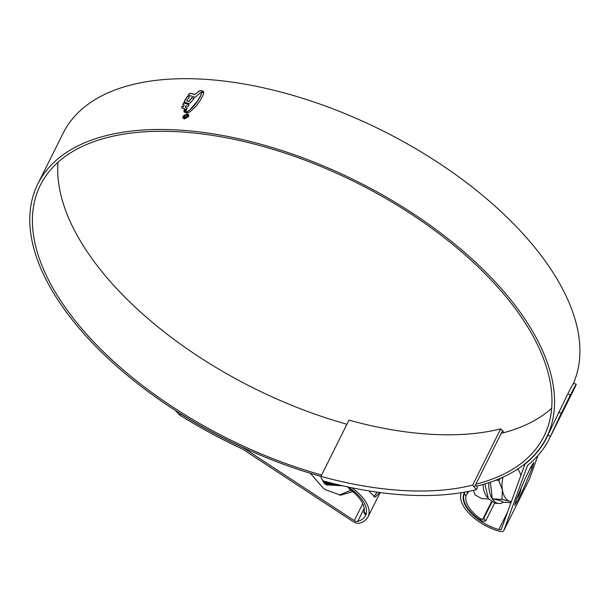 <?xml version="1.0" encoding="UTF-8"?>
<svg xmlns="http://www.w3.org/2000/svg" width="610" height="610" viewBox="0 0 610 610"><rect width="100%" height="100%" fill="white"/><g stroke="black" fill="none" stroke-linecap="round" stroke-linejoin="round"><path stroke-width="0.91" d="M323.056 480.878A285.61 145.386 -153.5 0 0 476.318 489.708L472.666 485.118A278.541 141.787 26.5 0 1 320.944 476.372L321.249 478.026L323.056 480.878M474.511 486.856L475.594 484.683L477.401 487.527L476.318 489.708M472.666 485.118L500.703 428.891A278.541 141.787 -153.5 0 1 348.973 420.145L320.944 476.372M475.594 484.683L502.548 430.629L500.703 428.891M503.837 432.665L502.548 430.629M501.717 433.214L501.458 432.81M502.472 499.544L501.931 498.69A20.016 11.094 93.3 0 0 502.198 499.125A20.016 11.094 93.3 0 0 502.472 499.544L509.518 501.214A17.659 9.79 93.3 0 0 511.416 501.45M503.036 477.127A17.659 9.79 93.3 0 0 502.411 489.99A17.659 9.79 93.3 0 0 505.057 497.424A17.659 9.79 93.3 0 0 509.518 501.214L511.279 501.839M510.974 502.671L503.296 502.228A20.389 11.308 -86.7 0 1 498.927 503.502A20.389 11.308 -86.7 0 1 492.27 498.85A20.389 11.308 -86.7 0 1 488.801 482.685M498.927 503.502L495.015 503.28L488.358 498.629L484.843 483.921M327.799 483.471L326.678 483.661M326.083 483.608L323.689 482.129L326.06 483.585M327.463 484.988L323.62 482.304A11.773 6.527 93.3 0 0 327.463 484.988A11.773 6.527 93.3 0 0 328.287 484.942M328.531 484.897A11.773 6.527 93.3 0 0 329.263 484.653M330.818 483.6A11.773 6.527 93.3 0 0 331.26 483.15M327.669 485.003L328.409 484.98M324.428 481.252L325.084 482.388L329.385 485.095M328.02 483.7L324.985 481.397L325.58 482.418L329.629 485.118L330.368 485.087M326.64 481.839L331.093 485.202L332.076 485.133M327.196 481.991L331.581 485.232L332.32 485.202M328.881 482.426L333.052 485.316L334.036 485.247M329.446 482.579L333.54 485.339L334.28 485.316M334.524 485.278L335.271 485.064M335.523 484.965L336.278 484.546M330.17 483.532L331.154 483.013L335.004 485.423L335.996 485.362M336.24 485.308L336.987 485.049M337.238 484.927L337.742 484.637M331.733 483.166L336.232 485.43M336.484 485.392L337.231 485.179M337.483 485.08L338.123 484.736M333.487 483.6L336.964 485.537L337.948 485.476M338.199 485.423L338.946 485.163M334.074 483.753L338.192 485.545M338.436 485.499L339.183 485.293M335.889 484.195L339.907 485.591M340.151 485.529L340.731 485.346M336.506 484.34L340.144 485.651M340.395 485.613L341.081 485.43M338.413 484.805L341.859 485.697M339.076 484.958L342.103 485.766M341.28 485.468L343.079 485.88M342.248 485.697L343.079 485.888M323.62 482.304L322.21 479.757A9.18 5.093 -86.7 0 1 321.805 478.911M323.292 481.74L322.545 480.07M328.142 483.333L329.11 482.777M325.557 482.388L328.058 483.738M328.355 483.768L329.751 483.577M330.094 483.448L330.955 482.967M327.509 482.495L330.01 483.852M330.315 483.882L331.703 483.692M332.053 483.562L332.481 483.349M329.469 482.609L331.97 483.959M332.465 483.997L333.662 483.806M331.992 483.227L333.922 484.073M334.227 484.104L335.203 484.027M335.233 484.035L335.828 484.18M326.602 483.661L327.86 483.532M328.21 483.417L329.194 482.899M328.599 483.783L329.812 483.646M327.318 482.022L329.972 483.814M330.559 483.89L331.771 483.761M329.736 482.655L331.931 483.921M332.473 484.004L333.723 483.875M332.336 483.311L333.883 484.035M503.296 502.228C502.609 501.283 498.934 500.162 492.27 498.85L490.394 482.152M516.739 498.446A17.659 9.79 93.3 0 0 517.593 497.348A17.659 9.79 93.3 0 0 518.95 495.053A17.659 9.79 93.3 0 0 521.314 487.291M520.826 475.548A17.659 9.79 93.3 0 0 519.11 471.05A17.659 9.79 93.3 0 0 517.76 469.021M516.693 498.568L517.593 497.348M519.11 471.05L517.959 468.953M501.931 498.69L502.411 489.99L498.972 481.061L499.155 479.734L500.696 478.171M502.365 499.437L492.27 498.85M499.171 480.352L495.854 480.161M364.239 510.997L364.048 511.378A2.356 1.548 -32.3 0 0 363.987 512.705L364.132 511.767L365.794 514.398A35.464 18.056 -153.5 0 0 366.442 509.861M348.752 487.481L350.048 489.54A33.108 16.851 26.5 0 1 361.234 500.894A33.108 16.851 26.5 0 1 364.132 511.767M366.213 513.628L365.481 515.069L363.987 512.697M350.048 489.54L347.639 486.894M483.105 484.432A16.485 9.135 93.3 0 0 485.941 495.389A16.485 9.135 93.3 0 0 487.718 497.531M488.595 498.995L481.641 498.591L474.954 494.756L473.459 490.379M491.37 501.938L482.594 519.537A2.356 1.548 -32.3 0 0 483.821 518.279L491.82 502.236M483.821 518.279L485.621 521.123L494.542 503.227M464.248 493.589A35.464 18.056 -153.5 0 0 481.648 521.07L479.986 518.447A33.108 16.851 26.5 0 1 465.91 496.212L464.248 493.589L464.95 492.095M468.579 491.408L467.794 492.979A2.356 1.548 147.7 0 1 466.574 494.237L465.91 496.212M485.621 521.123L481.648 521.07M479.986 518.447L482.594 519.537M346.93 424.247A281.37 143.228 26.5 0 1 83.73 246.44A281.37 143.228 26.5 0 1 58.034 162.245M321.615 475.03A281.37 143.228 26.5 0 1 58.415 297.222A281.37 143.228 26.5 0 1 40.382 185.143A281.37 143.228 26.5 0 1 265.891 147.239A281.37 143.228 26.5 0 1 525.965 324.162A281.37 143.228 26.5 0 1 543.99 436.234A281.37 143.228 26.5 0 1 475.869 484.134M551.661 408.357A281.37 143.228 26.5 0 1 501.191 433.352M179.5 413.084L180.812 414.053L179.592 415.006A287.257 146.225 -153.5 0 0 241.85 448.716A4.712 2.394 26.5 0 1 243.024 449.364L353.091 521.603A5.886 2.997 -153.5 0 0 359.572 523.182A38.529 19.611 -153.5 0 0 368.021 516.861A38.529 19.611 -153.5 0 0 365.558 501.519A38.529 19.611 -153.5 0 0 351.779 487.764M369.065 490.943A38.529 19.611 26.5 0 1 370.079 492.445L375.127 497.173L379.786 492.514M373.793 496.708L377.064 492.14M180.812 414.053A284.428 144.783 -153.5 0 0 242.345 447.359A7.534 3.835 26.5 0 1 244.221 448.396L354.296 520.635A3.058 1.555 -153.5 0 0 357.658 521.458A35.7 18.17 -153.5 0 0 365.497 515.602A35.7 18.17 -153.5 0 0 363.209 501.382A35.7 18.17 -153.5 0 0 347.929 486.955M320.952 476.41A284.191 144.669 26.5 0 1 56.067 297.085A284.191 144.669 26.5 0 1 37.85 183.884A284.191 144.669 26.5 0 1 265.632 145.599A284.191 144.669 26.5 0 1 528.313 324.299A284.191 144.669 26.5 0 1 546.522 437.5A284.191 144.669 26.5 0 1 476.54 486.17M37.85 183.884L63.173 133.102A284.191 144.669 26.5 0 1 290.947 94.809A284.191 144.669 26.5 0 1 553.636 273.509A284.191 144.669 26.5 0 1 573.316 383.583M203.687 92.354L201.925 92.499L200.614 96.014L197.472 101.374L194.102 105.797L189.199 110.578L197.381 101.229L200.515 95.869L201.826 92.346L203.336 91.98L203.74 92.789L203.61 92.24M186.919 112.644L186.424 112.042L187.994 112.713L189.984 111.828L195.924 106.323L199.859 100.993L203.168 94.992L203.74 92.789M189.1 110.425L186.515 112.194L189.199 110.578M189.313 93.635L188.246 95.061L195.154 97.295L200.972 92.285L203.374 91.233L200.065 90.57L194.674 94.466L190.579 93.17L189.413 93.787L190.579 93.17M189.535 97.013L187.499 96.121L184.38 101.146L184.738 102.19L184.411 101.923M187.499 96.121L189.435 96.86L186.736 100.757L188.856 101.428L191.845 97.638L194.186 98.347L190.373 102.884L188.414 103.494L184.738 102.19M184.327 109.373L184.136 109.891L186.119 110.547L186.294 109.991L184.327 109.373L186.393 110.143M184.083 110.349L183.915 110.852L185.997 111.531L186.073 111.005L184.083 110.349L186.164 111.15M184.395 112.301L184.09 111.477L186.058 112.049L186.263 112.766L185.958 111.897L186.469 112.88L184.113 111.843L183.999 111.325L185.958 111.897M182.771 104.653L183.61 102.922L182.672 104.508L184.258 105.156L183.48 106.788L181.94 106.155L181.826 107.924L181.94 106.155M183.518 102.77L189.085 104.745L188.055 106.422L186.134 105.82L185.318 107.436L187.178 108.016L186.424 109.579L181.826 107.924M184.51 118.942L182.985 118.165L183.038 116.175L187.11 113.727L188.65 114.527L188.604 116.518L184.51 118.942M464.751 492.133A35.7 18.17 -153.5 0 0 464.179 493.109A35.7 18.17 -153.5 0 0 498.827 529.594A3.058 1.555 -153.5 0 0 501.336 529.198A3.058 1.555 -153.5 0 0 501.374 529.114L524.813 464.568A7.534 3.835 26.5 0 1 524.905 464.362A7.534 3.835 26.5 0 1 525.469 463.669A284.428 144.783 -153.5 0 0 546.735 437.606A284.428 144.783 -153.5 0 0 547.879 435.197L567.719 394.037C572.127 385.36 573.957 382.15 573.194 384.414M352.717 491.591L340.754 495.19L325.793 489.899L323.384 488.313L310.36 473.307M350.971 490.219L339.274 495.061M461.274 492.712A38.529 19.611 -153.5 0 0 499.041 531.218A5.886 2.997 -153.5 0 0 503.868 530.456A5.886 2.997 -153.5 0 0 503.936 530.296L527.375 465.75A4.712 2.394 26.5 0 1 527.429 465.621A4.712 2.394 26.5 0 1 527.787 465.186A287.257 146.225 -153.5 0 0 549.259 438.864A287.257 146.225 -153.5 0 0 550.449 436.371L547.879 435.197M529.099 479.826A5.886 2.997 -153.5 0 0 529.19 479.673A5.886 2.997 -153.5 0 0 529.259 479.513L537.974 455.495M532.652 466.787L533.773 462.418L530.898 466.94L524.676 479.742L516.373 499.43L514.733 505.217L517.608 500.696L523.83 487.886L532.652 466.787L531.028 466.696M558.676 412.169L561.246 413.344L570.289 395.204L567.719 394.037M561.246 413.344L550.449 436.371M549.259 438.864L574.582 388.082A287.257 146.225 -153.5 0 0 575.764 385.589L576.244 384.3L573.682 383.133M575.764 385.589C576.519 383.332 574.689 386.542 570.289 395.204M179.592 415.006L175.489 410.53M188.696 114.604L187.201 113.879L183.137 116.327L182.931 118.004M188.238 114.779L188.292 116.64L184.799 118.714L183.397 117.898L184.7 118.561L188.193 116.487L188.238 114.779L186.927 114.108L183.442 116.197L183.397 117.898M203.465 91.378L200.751 90.577L198.494 91.309M190.671 93.322L194.765 94.619L198.593 91.462M188.345 95.213L189.413 93.787M184.838 102.343L184.479 101.298L187.59 96.266M194.277 98.5L191.845 97.638M186.736 100.757L188.947 101.58L191.936 97.791M184.235 110.044L184.426 109.518M184.014 110.997L184.182 110.494M183.48 106.788L184.258 105.156M183.572 106.941L182.039 106.308M181.643 107.276L181.917 108.077M187.27 108.168L185.318 107.436M189.176 104.889L183.61 102.922M184.685 116.22L185.402 117.25L187.034 116.411L186.797 115.069L187.491 115.465L187.461 116.411L185.173 117.684L184.159 117.25L184.205 116.213L185.913 115.016L184.685 116.22L184.738 117.09M186.004 115.168L184.296 116.357L184.136 117.067M186.797 115.069L186.729 115.549M187.133 116.563L185.501 117.402L184.777 116.373M467.001 491.721L467.794 492.979M357.658 521.458L364.193 508.359M498.827 529.594L507.55 512.095M354.296 520.635L362.759 503.662M503.936 530.296L529.259 479.513M525.469 463.669L525.706 463.188M530.296 468.091L532.133 468.198M329.141 485.087L329.629 485.118M331.093 485.202L331.581 485.232M333.052 485.316L333.54 485.339M335.004 485.423L335.5 485.453M336.964 485.537L337.452 485.568M338.924 485.651L339.412 485.682M340.876 485.766L341.364 485.796M375.89 494.23L376.934 492.125M546.522 437.5L550.014 430.492M368.021 516.861L380.137 492.56M524.905 464.362L525.34 463.493M503.868 530.456L529.19 479.673"/></g></svg>
